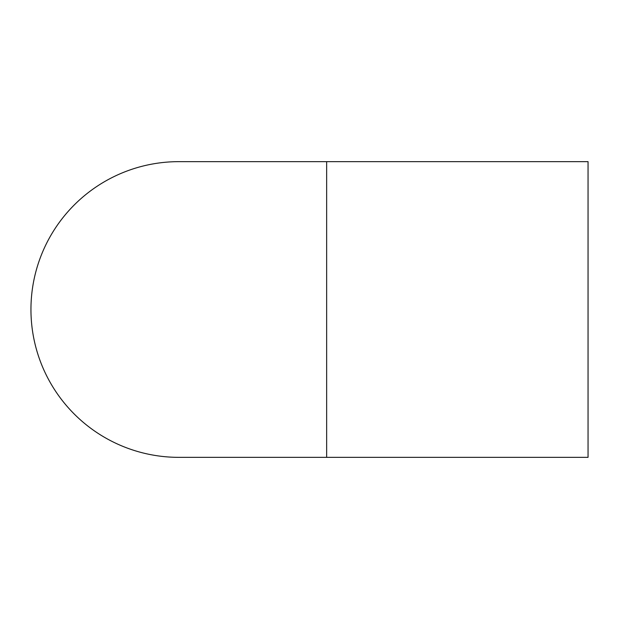 <?xml version="1.0" encoding="UTF-8"?>
<svg xmlns="http://www.w3.org/2000/svg" width="619" height="619" viewBox="0 0 619 619"><rect width="100%" height="100%" fill="white"/><g stroke="black" fill="none" stroke-linecap="round" stroke-linejoin="round"><path stroke-width="0.93" d="M326.654 457.348L588.05 457.348L588.05 161.652L326.654 161.652L326.654 457.348L178.798 457.348A147.848 147.848 0 0 1 30.95 309.5A147.848 147.848 0 0 1 178.798 161.652L326.654 161.652"/></g></svg>
